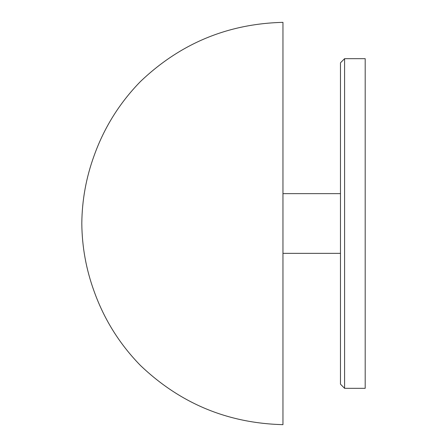 <?xml version="1.0" encoding="UTF-8"?>
<svg xmlns="http://www.w3.org/2000/svg" width="447" height="447" viewBox="0 0 447 447"><rect width="100%" height="100%" fill="white"/><g stroke="black" fill="none" stroke-linecap="round" stroke-linejoin="round"><path stroke-width="0.67" d="M282.957 22.35L282.957 424.65C227.763 423.264 180.225 403.501 140.336 365.35C119.578 344.061 104.179 319.409 94.138 291.388C86.137 269.457 82.025 246.828 81.807 223.5C82.025 200.172 86.137 177.543 94.138 155.612C104.179 127.591 119.578 102.939 140.336 81.65C180.225 43.499 227.763 23.736 282.957 22.35M344.592 388.314L340.474 384.191L340.474 62.809L344.592 58.686L344.592 388.314L365.193 388.314L365.193 58.686L344.592 58.686M340.474 253.348L282.957 253.348M340.474 193.652L282.957 193.652"/></g></svg>

